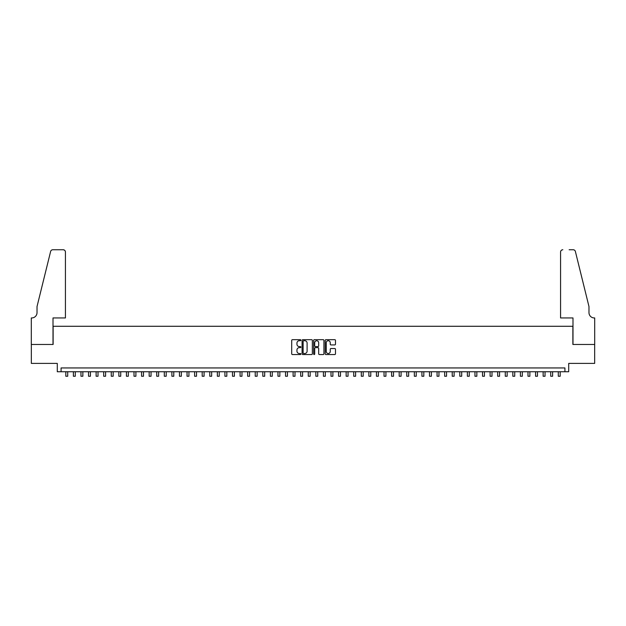 <?xml version="1.0" encoding="UTF-8"?>
<svg xmlns="http://www.w3.org/2000/svg" width="626" height="626" viewBox="0 0 626 626"><rect width="100%" height="100%" fill="white"/><g stroke="black" fill="none" stroke-linecap="round" stroke-linejoin="round"><path stroke-width="0.94" d="M300.879 340.2A0.524 0.524 0 0 0 300.355 339.675L292.452 339.675A0.743 0.743 0 0 0 291.708 340.419L291.708 353.807A0.743 0.743 0 0 0 292.452 354.551L300.355 354.551A0.524 0.524 0 0 0 300.879 354.026A0.524 0.524 0 0 0 300.355 353.51L299.338 353.51A2.379 2.379 0 0 1 296.951 351.131L296.951 350.012A2.379 2.379 0 0 1 299.338 347.633L300.355 347.633A0.524 0.524 0 0 0 300.879 347.117A0.524 0.524 0 0 0 300.355 346.593L299.338 346.593A2.379 2.379 0 0 1 296.951 344.214L296.951 343.095A2.379 2.379 0 0 1 299.338 340.716L300.355 340.716A0.524 0.524 0 0 0 300.879 340.2M334.738 344.918A0.743 0.743 0 0 0 335.481 344.175L335.481 340.419A0.743 0.743 0 0 0 334.738 339.675L325.958 339.675A0.743 0.743 0 0 0 325.215 340.419L325.215 353.807A0.743 0.743 0 0 0 325.958 354.551L334.738 354.551A0.743 0.743 0 0 0 335.481 353.807L335.481 349.269A0.743 0.743 0 0 0 334.738 348.525L330.982 348.525A0.743 0.743 0 0 0 330.238 349.269L330.238 351.522A1.988 1.988 0 0 1 328.243 353.51A1.988 1.988 0 0 1 326.256 351.522L326.256 342.704A1.988 1.988 0 0 1 328.243 340.716A1.988 1.988 0 0 1 330.238 342.704L330.238 344.175A0.743 0.743 0 0 0 330.982 344.918L334.738 344.918M564.926 371.734L568.713 371.734L568.713 363.401L594.661 363.401L594.661 344.464L572.876 344.464L572.876 326.279L53.124 326.279L53.124 344.464L31.339 344.464L31.339 363.401L57.287 363.401L57.287 371.734L564.926 371.734L564.926 367.947L61.074 367.947L61.074 371.734M312.351 340.419A0.743 0.743 0 0 0 311.607 339.675L302.827 339.675A0.743 0.743 0 0 0 302.084 340.419L302.084 353.807A0.743 0.743 0 0 0 302.827 354.551L311.607 354.551A0.743 0.743 0 0 0 312.351 353.807L312.351 340.419M314.393 339.675L323.173 339.675A0.743 0.743 0 0 1 323.916 340.419L323.916 353.807A0.743 0.743 0 0 1 323.173 354.551L319.416 354.551A0.743 0.743 0 0 1 318.673 353.807L318.673 348.377A0.743 0.743 0 0 0 317.93 347.633L315.434 347.633A0.743 0.743 0 0 0 314.69 348.377L314.69 354.026A0.524 0.524 0 0 1 314.174 354.551A0.524 0.524 0 0 1 313.649 354.026L313.649 340.419A0.743 0.743 0 0 1 314.393 339.675M303.649 340.716A0.524 0.524 0 0 0 303.125 341.24L303.125 352.986A0.524 0.524 0 0 0 303.649 353.51L304.729 353.51A2.379 2.379 0 0 0 307.108 351.131L307.108 343.095A2.379 2.379 0 0 0 304.729 340.716L303.649 340.716M318.673 342.743A1.988 1.988 0 0 0 316.678 340.755A1.988 1.988 0 0 0 314.69 342.743L314.69 345.849A0.743 0.743 0 0 0 315.434 346.593L317.93 346.593A0.743 0.743 0 0 0 318.673 345.849L318.673 342.743M65.808 371.734L65.808 376.249L67.71 376.249L67.71 371.734M65.433 317.945L65.433 252.028A2.269 2.269 0 0 0 63.163 249.751L52.819 249.751A2.269 2.269 0 0 0 50.612 251.48L37.02 306.576L37.02 312.64A5.305 5.305 0 0 1 31.715 317.945L31.3 317.945L31.3 344.464L53.007 344.464L53.007 317.945L65.433 317.945L65.433 252.028C65.292 250.658 64.533 249.899 63.163 249.751L56.872 249.751M50.612 251.48C51.191 250.236 51.191 250.236 50.612 251.48C51.191 250.236 51.191 250.236 50.612 251.48M37.02 312.64A5.305 5.305 0 0 1 31.715 317.945M560.567 317.945L560.567 252.028L560.567 317.945L572.993 317.945L572.993 344.464L594.7 344.464L594.7 317.945L594.285 317.945A5.305 5.305 0 0 1 588.98 312.64A5.305 5.305 0 0 0 594.285 317.945M584.809 289.681L575.388 251.48L588.98 306.576L588.98 312.64M569.128 249.751L573.181 249.751A2.269 2.269 0 0 1 575.388 251.48C574.809 250.236 574.809 250.236 575.388 251.48C574.809 250.236 574.809 250.236 575.388 251.48M562.837 249.751A2.269 2.269 0 0 0 560.567 252.028C560.708 250.658 561.467 249.899 562.837 249.751M73.391 371.734L73.391 376.249L75.284 376.249L75.284 371.734M80.965 371.734L80.965 376.249L82.859 376.249L82.859 371.734M88.54 371.734L88.54 376.249L90.434 376.249L90.434 371.734M96.114 371.734L96.114 376.249L98.016 376.249L98.016 371.734M103.697 371.734L103.697 376.249L105.591 376.249L105.591 371.734M111.271 371.734L111.271 376.249L113.165 376.249L113.165 371.734M118.846 371.734L118.846 376.249L120.74 376.249L120.74 371.734M126.429 371.734L126.429 376.249L128.322 376.249L128.322 371.734M134.003 371.734L134.003 376.249L135.897 376.249L135.897 371.734M141.578 371.734L141.578 376.249L143.471 376.249L143.471 371.734M149.152 371.734L149.152 376.249L151.046 376.249L151.046 371.734M156.735 371.734L156.735 376.249L158.628 376.249L158.628 371.734M164.309 371.734L164.309 376.249L166.203 376.249L166.203 371.734M171.884 371.734L171.884 376.249L173.778 376.249L173.778 371.734M179.459 371.734L179.459 376.249L181.352 376.249L181.352 371.734M187.041 371.734L187.041 376.249L188.935 376.249L188.935 371.734M194.616 371.734L194.616 376.249L196.509 376.249L196.509 371.734M202.19 371.734L202.19 376.249L204.084 376.249L204.084 371.734M209.765 371.734L209.765 376.249L211.658 376.249L211.658 371.734M217.347 371.734L217.347 376.249L219.241 376.249L219.241 371.734M224.922 371.734L224.922 376.249L226.815 376.249L226.815 371.734M232.496 371.734L232.496 376.249L234.39 376.249L234.39 371.734M240.071 371.734L240.071 376.249L241.972 376.249L241.972 371.734M247.653 371.734L247.653 376.249L249.547 376.249L249.547 371.734M255.228 371.734L255.228 376.249L257.122 376.249L257.122 371.734M262.803 371.734L262.803 376.249L264.696 376.249L264.696 371.734M270.385 371.734L270.385 376.249L272.279 376.249L272.279 371.734M277.96 371.734L277.96 376.249L279.853 376.249L279.853 371.734M285.534 371.734L285.534 376.249L287.428 376.249L287.428 371.734M293.109 371.734L293.109 376.249L295.002 376.249L295.002 371.734M300.691 371.734L300.691 376.249L302.585 376.249L302.585 371.734M308.266 371.734L308.266 376.249L310.16 376.249L310.16 371.734M315.84 371.734L315.84 376.249L317.734 376.249L317.734 371.734M323.415 371.734L323.415 376.249L325.309 376.249L325.309 371.734M330.998 371.734L330.998 376.249L332.891 376.249L332.891 371.734M338.572 371.734L338.572 376.249L340.466 376.249L340.466 371.734M346.147 371.734L346.147 376.249L348.04 376.249L348.04 371.734M353.721 371.734L353.721 376.249L355.615 376.249L355.615 371.734M361.304 371.734L361.304 376.249L363.197 376.249L363.197 371.734M368.878 371.734L368.878 376.249L370.772 376.249L370.772 371.734M376.453 371.734L376.453 376.249L378.347 376.249L378.347 371.734M384.028 371.734L384.028 376.249L385.929 376.249L385.929 371.734M391.61 371.734L391.61 376.249L393.504 376.249L393.504 371.734M399.185 371.734L399.185 376.249L401.078 376.249L401.078 371.734M406.759 371.734L406.759 376.249L408.653 376.249L408.653 371.734M414.342 371.734L414.342 376.249L416.235 376.249L416.235 371.734M421.916 371.734L421.916 376.249L423.81 376.249L423.81 371.734M429.491 371.734L429.491 376.249L431.384 376.249L431.384 371.734M437.065 371.734L437.065 376.249L438.959 376.249L438.959 371.734M444.648 371.734L444.648 376.249L446.541 376.249L446.541 371.734M452.222 371.734L452.222 376.249L454.116 376.249L454.116 371.734M459.797 371.734L459.797 376.249L461.691 376.249L461.691 371.734M467.372 371.734L467.372 376.249L469.265 376.249L469.265 371.734M474.954 371.734L474.954 376.249L476.848 376.249L476.848 371.734M482.529 371.734L482.529 376.249L484.422 376.249L484.422 371.734M490.103 371.734L490.103 376.249L491.997 376.249L491.997 371.734M497.678 371.734L497.678 376.249L499.571 376.249L499.571 371.734M505.26 371.734L505.26 376.249L507.154 376.249L507.154 371.734M512.835 371.734L512.835 376.249L514.728 376.249L514.728 371.734M520.409 371.734L520.409 376.249L522.303 376.249L522.303 371.734M527.984 371.734L527.984 376.249L529.886 376.249L529.886 371.734M535.566 371.734L535.566 376.249L537.46 376.249L537.46 371.734M543.141 371.734L543.141 376.249L545.035 376.249L545.035 371.734M550.716 371.734L550.716 376.249L552.609 376.249L552.609 371.734M558.29 371.734L558.29 376.249L560.192 376.249L560.192 371.734"/></g></svg>
